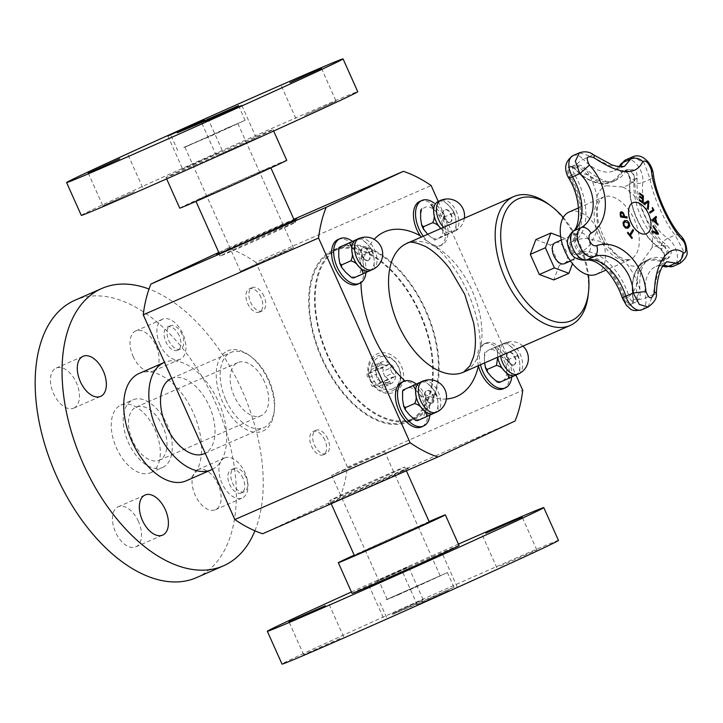 <?xml version="1.0" encoding="UTF-8"?>
<svg xmlns="http://www.w3.org/2000/svg" width="723" height="723" viewBox="0 0 723 723"><rect width="100%" height="100%" fill="white"/><g stroke="black" fill="none" stroke-linecap="round" stroke-linejoin="round"><path stroke-width="0.54" stroke-dasharray="3.62 2.71" d="M264.618 382.06A28.992 16.756 66.3 0 0 237.795 362.575A28.992 16.756 66.3 0 0 234.08 395.861A28.992 16.756 66.3 0 0 261.057 415.698A28.992 16.756 66.3 0 0 264.618 382.06M282.087 252.399L293.375 247.646L285.712 251.315L240.434 271.324L282.087 252.399M342.982 470.601L384.645 451.676L339.367 471.685L331.703 475.354L342.982 470.601M560.696 236.692L565.395 238.436L574.405 258.581L572.499 263.696M555.3 242.684A11.451 6.615 -113.7 0 1 565.955 250.519A11.451 6.615 -113.7 0 1 564.491 263.66M578.156 232.679A11.451 6.615 66.3 0 0 576.8 245.856A11.451 6.615 66.3 0 0 587.419 253.619A11.451 6.615 66.3 0 0 588.893 240.479A11.451 6.615 66.3 0 0 578.237 232.643A11.451 6.615 66.3 0 0 578.156 232.679M569.191 211.984A33.999 19.638 -113.7 0 1 600.732 235.038A33.999 19.638 -113.7 0 1 596.71 274.162M667.076 258.762A6.643 3.841 -113.7 0 1 665.142 258.753C668.052 254.397 667.465 249.968 663.371 245.459A60.669 35.047 -113.7 0 1 651.667 231.477L637.388 199.566A60.669 35.047 -113.7 0 1 634.667 179.882C634.442 174.207 631.577 171.089 626.091 170.538A6.643 3.841 -113.7 0 1 627.257 169.426A6.643 3.841 -113.7 0 1 632.2 171.803A6.643 3.841 -113.7 0 1 634.288 178.816L637.162 178.156L634.667 179.882A67.582 39.051 -113.7 0 1 622.946 187.049L605.883 185.694A67.582 39.051 -113.7 0 1 590.185 176.331C586.931 173.918 581.617 173.149 574.261 174.026A6.643 3.841 -113.7 0 1 574.433 165.242A6.643 3.841 -113.7 0 1 574.496 165.206A6.643 3.841 -113.7 0 1 578.725 166.751L585.793 169.182L590.185 176.331A60.669 35.047 -113.7 0 1 596.99 196.34C596.339 206.57 596.602 216.846 597.776 227.185A60.669 35.047 -113.7 0 1 592.462 239.801C591.405 243.895 587.691 247.98 581.319 252.065A6.643 3.841 -113.7 0 1 575.589 247.465A6.643 3.841 -113.7 0 1 575.942 240.036C583.244 238.03 588.748 237.957 592.462 239.801A60.669 35.047 -113.7 0 1 605.287 243.958C612.146 251.613 619.584 258.554 627.6 264.763A60.669 35.047 -113.7 0 1 637.261 281.563L639.891 289.363L637.306 297.243A6.643 3.841 -113.7 0 1 635.68 302.214C642.349 296.719 639.566 294.469 639.891 289.363C638.969 272.625 642.322 262.44 649.95 258.825A51.288 29.634 66.3 0 0 637.306 297.243L633.212 299.421A7.492 4.329 -113.7 0 1 630.058 305.242A7.492 4.329 -113.7 0 1 623.931 298.68A50.438 29.137 66.3 0 0 576.963 254.903A0.777 0.633 77.3 0 1 577.261 253.845A51.288 29.634 -113.7 0 1 625.015 298.364L623.931 298.68A9.381 1.338 -17.8 0 1 622.485 298.427M639.078 265.675L652.074 247.691A60.669 35.047 -113.7 0 1 663.371 245.459L666.696 245.106L664.844 247.13A6.643 3.841 -113.7 0 1 668.685 253.421A6.643 3.841 -113.7 0 1 667.112 258.744L663.045 260.524A6.643 3.841 66.3 0 0 664.627 255.201A6.643 3.841 66.3 0 0 660.786 248.911L664.844 247.13A51.288 29.634 66.3 0 1 634.288 178.816L630.23 180.596A6.643 3.841 66.3 0 0 628.133 173.583A6.643 3.841 66.3 0 0 623.208 171.197A6.643 3.841 66.3 0 0 622.024 172.318L626.091 170.538A58.202 33.629 66.3 0 1 615.761 180.307A58.202 33.629 66.3 0 1 578.725 166.751L574.658 168.531A6.643 3.841 66.3 0 0 570.438 166.986A6.643 3.841 66.3 0 0 570.194 175.806L574.261 174.026A51.288 29.634 66.3 0 1 575.942 240.036L571.875 241.807A6.643 3.841 66.3 0 0 571.522 249.245A6.643 3.841 66.3 0 0 577.261 253.845L581.319 252.065A51.288 29.634 66.3 0 1 629.082 296.584C634.161 291.315 636.891 286.308 637.261 281.563A60.669 35.047 -113.7 0 1 639.078 265.675A43.38 25.061 -113.7 0 1 627.6 264.763M657.912 225.034A311.396 166.516 129.7 0 1 657.903 225.106A312.399 188.893 -171.1 0 0 652.155 219.864A312.399 43.723 -29.4 0 0 655.987 216.385A311.396 249.408 47.6 0 1 655.996 216.403L656.041 216.358M655.933 222.359A311.486 240.416 -82.9 0 0 655.092 218.563M625.485 228.061L623.461 225.675L622.973 222.567L624.717 220.533M627.98 228.161L625.431 228.088M627.546 226.932L628.549 223.335L625.178 221.753M642.413 198.174A312.544 181.428 -54 0 0 642.467 196.15A311.27 178.599 -173.9 0 0 639.412 193.945A312.535 181.428 -54 0 0 639.43 193.077A311.17 178.545 6.1 0 1 639.494 193.113M642.268 201.798A312.544 181.428 -54 0 0 642.376 199.042A311.586 178.78 -173.9 0 0 639.539 196.981A312.535 181.428 -54 0 0 639.566 196.114A311.496 178.735 6.1 0 1 639.62 196.15M643.099 203.253L643.045 203.28A311.911 178.97 -173.9 0 0 639.177 200.47A312.535 181.428 -54 0 0 639.213 199.584A311.839 178.924 6.1 0 1 639.277 199.629M631.866 238.527L631.803 238.554A311.17 231.83 -151.4 0 0 627.419 232.96A312.526 104.193 -38.1 0 0 627.844 232.273A311.27 231.902 28.6 0 1 627.871 232.309M629.697 234.604A312.553 104.193 -38.1 0 0 632.815 229.553A311.911 232.381 28.6 0 1 632.842 229.58M648.052 200.804L647.998 200.822A311.17 231.984 28.7 0 1 647.998 200.831A312.381 21.563 -26.5 0 1 643.633 203.651A311.911 232.535 -151.3 0 1 644.383 204.591A312.426 23.642 153.3 0 0 644.437 204.555L644.383 204.591M648.242 209.435L648.188 209.462A311.911 232.535 -151.3 0 0 647.419 208.468A312.426 171.866 -51.4 0 0 647.971 202.187M627.212 218.021L627.148 218.048A311.911 235.463 101.8 0 1 627.148 218.048A312.544 96.999 169.7 0 0 620.569 217.036A311.17 234.903 -78.2 0 0 620.18 214.83L620.171 212.598L621.563 211.794M622.955 213.628L621.825 213.005L620.93 213.484M623.777 216.376A311.586 235.219 -78.2 0 0 623.633 215.581L622.892 213.647M649.95 213.14L650.013 213.113A312.544 26.326 152.9 0 1 649.95 213.14A311.911 253.222 -123.8 0 0 649.507 212.273A312.553 26.326 -27.1 0 0 653.032 209.797A311.27 252.707 -123.8 0 0 652.092 207.953A312.544 26.326 -27.1 0 0 652.498 207.664A311.179 252.634 56.2 0 1 652.508 207.682L652.562 207.646M652.996 226.633L652.941 226.661A311.911 170.646 -51.2 0 0 653.086 225.666L653.14 225.639M658.102 234.388A311.17 170.239 128.8 0 1 658.093 234.442A312.39 123.57 174.1 0 0 652.119 231.812A311.911 170.646 -51.2 0 0 652.291 230.764L652.354 230.736M657.252 233.005A312.426 234.053 -150.5 0 0 652.941 226.661M680.009 263.335L683.316 250.61L675.101 235.074C665.033 223.226 652.399 194.912 650.131 179.259L644.121 162.865L632.616 156.837M624.663 166.173L609.977 165.865L590.492 156.159L579.43 152.815M656.376 293.339A9.381 1.789 1.9 0 1 653.077 294.568L657.623 273.122L666.723 261.717M667.058 258.717L667.058 258.717C670.926 257.912 672.001 250.637 670.727 249.86L666.696 245.106C649.326 232.219 635.011 199.819 637.162 178.156C636.032 174.876 639.882 169.028 627.266 169.426L623.208 171.197C626.85 171.143 629.109 174.37 629.968 180.886A0.777 0.461 -172.7 0 0 630.203 181.283A50.438 29.137 66.3 0 0 660.253 248.45A7.492 4.329 -113.7 0 1 664.771 257.234A7.492 4.329 -113.7 0 1 660.587 261.572A0.777 0.56 -70.9 0 1 661.075 260.533L665.142 258.753A51.288 29.634 66.3 0 0 649.95 258.825L645.883 260.605C634.667 266.588 630.366 279.476 632.977 299.277C632.996 302.693 632.535 304.275 631.613 304.003L635.671 302.223A6.643 3.841 -113.7 0 1 629.082 296.584L625.015 298.364A6.643 3.841 66.3 0 0 631.613 304.003A6.643 3.841 66.3 0 0 633.249 299.024A51.288 29.634 -113.7 0 1 645.883 260.605A51.288 29.634 -113.7 0 1 661.075 260.533A6.643 3.841 66.3 0 0 663.045 260.524C665.576 257.795 664.699 253.918 660.397 248.902C641.437 236.801 626.516 203.434 629.968 180.886A0.777 0.461 -172.7 0 1 630.23 180.596A51.288 29.634 -113.7 0 0 660.786 248.911A0.777 0.47 124 0 1 660.253 248.45A9.381 5.657 124 0 1 667.754 238.292L675.101 235.074A9.381 6.769 137.6 0 1 681.418 236.511M648.007 307.058L653.077 294.568L645.72 297.786A16.023 9.254 -113.7 0 1 641.771 309.787M625.847 159.801A16.023 9.254 -113.7 0 1 637.731 165.549A16.023 9.254 -113.7 0 1 642.783 182.476L650.131 179.259A9.381 6.634 173.8 0 0 653.312 173.628M573.077 155.59A16.023 9.254 -113.7 0 1 583.271 159.322L590.492 156.159A9.381 2.702 125.7 0 1 593.746 154.939L593.791 154.975M431.929 204.121C431.559 206.561 432.914 209.019 435.987 211.514C437.948 214.487 440.605 216.376 443.958 217.18C442.313 220.208 441.961 223.47 442.901 226.959A16.918 9.779 66.3 0 0 435.987 211.514A16.918 9.779 66.3 0 0 424.862 207.365A16.918 9.779 66.3 0 0 420.641 218.662A16.918 9.779 66.3 0 0 427.546 234.107A16.918 9.779 66.3 0 0 438.68 238.256A16.918 9.779 66.3 0 0 442.901 226.959C442.711 230.935 443.66 233.619 445.748 235.011L435.517 239.783L433.664 239.566L427.7 234.279M433.664 239.566L434.912 240.036L444.69 235.77L454.921 230.999L456.023 229.39L455.987 221.22L454.957 214.695L453.131 213.168L453.231 210.845L449.073 205.775L442.955 200.325L441.102 200.108M445.748 235.011L455.526 230.745L456.023 229.39M440.632 228.378C443.714 230.872 445.061 233.33 444.69 235.77M440.786 228.54A16.918 9.779 66.3 0 0 451.64 232.58A16.918 9.779 66.3 0 0 451.767 232.526A16.918 9.779 66.3 0 0 455.987 221.22A16.918 9.779 66.3 0 0 449.073 205.775A16.918 9.779 66.3 0 0 438.066 201.581M443.958 217.18L453.131 213.168M423.28 236.213A24.428 14.108 66.3 0 0 441.563 245.187A24.428 14.108 66.3 0 0 441.744 245.106A24.428 14.108 66.3 0 0 447.456 226.127A24.428 14.108 66.3 0 0 434.18 203.136M419.864 201.356A24.428 14.108 -113.7 0 1 442.521 217.921A24.428 14.108 -113.7 0 1 439.638 246.028A24.428 14.108 -113.7 0 1 439.467 246.1A24.428 14.108 -113.7 0 1 435.653 246.805L421.202 237.126M401.825 382.214A24.428 14.108 -113.7 0 1 405.639 381.509C411.432 381.807 416.584 385.513 421.102 392.607A24.428 14.108 -113.7 0 1 421.599 426.877M478.418 365.883C476.737 357.46 477.37 351.062 480.334 346.688A24.428 14.108 -113.7 0 1 483.687 344.04A24.428 14.108 -113.7 0 1 506.344 360.596A24.428 14.108 -113.7 0 1 503.461 388.703M338.002 239.53A24.428 14.108 -113.7 0 1 362.874 262.431C365.178 270.583 364.537 276.981 360.958 281.627A24.428 14.108 -113.7 0 1 357.768 284.193M263.931 296.123A12.698 7.338 66.3 0 0 252.191 287.591A12.698 7.338 66.3 0 0 250.556 302.169A12.698 7.338 66.3 0 0 262.377 310.854A12.698 7.338 66.3 0 0 263.931 296.123M484.618 362.928L484.464 361.346A16.918 9.779 66.3 0 0 491.369 376.791A16.918 9.779 66.3 0 0 502.503 380.94A16.918 9.779 66.3 0 0 506.724 369.634C506.534 373.61 507.492 376.294 509.579 377.695L499.34 382.467M506.724 369.634A16.918 9.779 66.3 0 0 499.81 354.189C501.771 357.171 504.428 359.06 507.781 359.864C506.136 362.892 505.784 366.145 506.724 369.634M499.81 354.189A16.918 9.779 66.3 0 0 488.685 350.049L495.761 346.805C495.382 349.236 496.737 351.703 499.81 354.189M515.526 375.237L515.589 375.201A16.918 9.779 66.3 0 0 519.81 363.904A16.918 9.779 66.3 0 0 512.896 348.459A16.918 9.779 66.3 0 0 501.889 344.256A16.918 9.779 66.3 0 0 501.771 344.311L488.685 350.049A16.918 9.779 66.3 0 0 484.464 361.346L484.419 353.176L485.522 351.577L484.419 353.176M509.579 377.695L518.753 373.674L519.846 372.074L519.81 363.904L518.78 357.37L516.954 355.843L517.053 353.52L512.896 348.459L506.778 343.009L504.934 342.783L505.531 342.53M515.589 375.201L519.349 373.43L519.855 372.074M494.695 347.555C496.782 348.956 497.74 351.64 497.551 355.617L497.713 357.198M495.761 346.805L501.771 344.311A16.918 9.779 66.3 0 0 497.551 355.617A16.918 9.779 66.3 0 0 497.758 357.18M507.781 359.864L516.954 355.843M511.694 377.017A24.428 14.108 66.3 0 0 503.678 351.559A24.428 14.108 66.3 0 0 485.793 343.118A24.428 14.108 66.3 0 0 480.461 364.754M327.754 438.807A12.698 7.338 66.3 0 0 316.014 430.266A12.698 7.338 66.3 0 0 314.378 444.844A12.698 7.338 66.3 0 0 326.2 453.538A12.698 7.338 66.3 0 0 327.754 438.807M212.381 469.317A58.617 33.864 66.3 0 0 218.482 401.825A58.617 33.864 66.3 0 0 164.528 362.331M171.315 378.554A41.03 23.705 -113.7 0 1 209.498 406.624A41.03 23.705 -113.7 0 1 204.238 453.719M186.163 480.831A58.617 33.864 66.3 0 0 186.588 480.641A58.617 33.864 66.3 0 0 193.511 413.185A58.617 33.864 66.3 0 0 139.141 373.448M254.903 530.799A151.432 87.492 66.3 0 0 242.792 392.047A151.432 87.492 66.3 0 0 149.028 289.046M159.964 344.564A21.88 12.643 -113.7 0 1 162.648 319.177A21.88 12.643 -113.7 0 1 183 334.153A21.88 12.643 -113.7 0 1 180.199 359.268A21.88 12.643 -113.7 0 1 159.964 344.564M224.546 457.966A21.88 12.643 -113.7 0 1 224.699 457.903A21.88 12.643 -113.7 0 1 245.061 472.878A21.88 12.643 -113.7 0 1 242.259 497.993A21.88 12.643 -113.7 0 1 221.952 483.154A21.88 12.643 -113.7 0 1 224.546 457.966M196.52 577.623A151.432 87.492 66.3 0 0 197.605 577.135A151.432 87.492 66.3 0 0 215.499 402.874A151.432 87.492 66.3 0 0 75.029 300.199M138.464 521.482A21.88 12.643 66.3 0 0 118.22 506.787A21.88 12.643 66.3 0 0 115.418 531.902A21.88 12.643 66.3 0 0 135.779 546.877A21.88 12.643 66.3 0 0 138.464 521.482M73.882 408.079A21.88 12.643 66.3 0 0 76.466 382.901A21.88 12.643 66.3 0 0 56.168 368.061A21.88 12.643 66.3 0 0 53.366 393.176A21.88 12.643 66.3 0 0 73.728 408.152A21.88 12.643 66.3 0 0 73.882 408.079M133.077 356.34A21.88 12.643 66.3 0 0 153.321 371.035A21.88 12.643 66.3 0 0 156.123 345.919A21.88 12.643 66.3 0 0 135.761 330.944A21.88 12.643 66.3 0 0 133.077 356.34M197.659 469.742A21.88 12.643 66.3 0 0 195.074 494.93A21.88 12.643 66.3 0 0 215.373 509.76A21.88 12.643 66.3 0 0 218.183 484.645A21.88 12.643 66.3 0 0 197.822 469.67A21.88 12.643 66.3 0 0 197.659 469.742M150.854 472.616A36.927 21.338 66.3 0 0 155.219 430.122A36.927 21.338 66.3 0 0 120.958 405.088A36.927 21.338 66.3 0 0 116.231 447.474A36.927 21.338 66.3 0 0 150.583 472.743A36.927 21.338 66.3 0 0 150.854 472.616M162.829 467.374A36.927 21.338 66.3 0 0 167.194 424.88A36.927 21.338 66.3 0 0 132.933 399.837A36.927 21.338 66.3 0 0 128.206 442.223A36.927 21.338 66.3 0 0 162.567 467.492A36.927 21.338 66.3 0 0 162.829 467.374M429.11 521.599A58.617 0.651 -24.1 0 0 354.198 555.11M354.387 555.535A41.03 0.452 155.9 0 1 374.469 546.109A41.03 0.452 155.9 0 1 413.33 528.757A41.03 0.452 155.9 0 1 429.299 522.024M459.069 545.522A58.617 0.651 -24.1 0 0 421.527 561.635A58.617 0.651 -24.1 0 0 361.735 588.649A58.617 0.651 -24.1 0 0 352.056 593.393M458.436 544.112A151.432 1.681 -24.1 0 0 351.423 591.974M377.081 581.129L408.522 566.85L377.081 581.129M558.472 540.442A151.432 1.681 -24.1 0 0 461.491 582.069A151.432 1.681 -24.1 0 0 307.022 651.857A151.432 1.681 -24.1 0 0 282.015 664.103M391.767 613.944L423.199 599.665L391.767 613.944M500.497 566.001L536.827 549.905L500.497 566.001M448.721 590.601L417.279 604.889L448.721 590.601M339.991 638.545L303.651 654.649L339.991 638.545M392.634 614.369L420.406 602.648L453.954 587.193L392.634 614.369M386.091 599.738L413.863 588.025L447.41 572.571L386.091 599.738M179.729 208.152A58.617 0.651 155.9 0 1 189.408 203.416A58.617 0.651 155.9 0 1 249.209 176.394A58.617 0.651 155.9 0 1 286.742 160.28M211.749 194.243A41.03 0.452 -24.1 0 0 250.61 176.891A41.03 0.452 -24.1 0 0 270.691 167.465A41.03 0.452 -24.1 0 0 233.05 183.805A41.03 0.452 -24.1 0 0 195.779 200.976A41.03 0.452 -24.1 0 0 211.749 194.243M175.689 172.734A58.617 0.651 155.9 0 1 235.481 145.721A58.617 0.651 155.9 0 1 273.023 129.607A58.617 0.651 155.9 0 1 219.783 154.135A58.617 0.651 155.9 0 1 166.01 177.478A58.617 0.651 155.9 0 1 175.689 172.734M81.283 215.373A151.432 1.681 155.9 0 1 106.299 203.127A151.432 1.681 155.9 0 1 260.768 133.339A151.432 1.681 155.9 0 1 357.749 91.713M134.361 191.64L102.928 205.919L134.361 191.64M220.172 154.388L256.511 138.283L220.172 154.388M304.663 115.454L336.105 101.166L304.663 115.454M218.861 152.707L182.521 168.802L218.861 152.707M183.769 147.447L245.088 120.271L211.541 135.725L183.769 147.447M262.621 533.755L339.747 497.795L515.056 421.021M339.747 497.795A155.337 89.742 66.3 0 0 347.42 467.067L522.72 390.293M347.42 467.067L255.825 262.304L431.134 185.531M255.825 262.304A155.337 89.742 66.3 0 0 228.061 248.106L293.872 219.277M182.069 334.297A12.698 7.338 66.3 0 0 170.321 325.757A12.698 7.338 66.3 0 0 168.694 340.334A12.698 7.338 66.3 0 0 180.506 349.028A12.698 7.338 66.3 0 0 182.069 334.297M179.141 335.571A12.698 7.338 66.3 0 0 167.402 327.04A12.698 7.338 66.3 0 0 167.311 327.085A12.698 7.338 66.3 0 0 165.802 341.69A12.698 7.338 66.3 0 0 177.587 350.312A12.698 7.338 66.3 0 0 179.141 335.571M245.892 476.972A12.698 7.338 66.3 0 0 234.144 468.441A12.698 7.338 66.3 0 0 232.517 483.018A12.698 7.338 66.3 0 0 244.329 491.712A12.698 7.338 66.3 0 0 245.892 476.972M242.973 478.255A12.698 7.338 66.3 0 0 231.224 469.724A12.698 7.338 66.3 0 0 231.134 469.76A12.698 7.338 66.3 0 0 229.625 484.374A12.698 7.338 66.3 0 0 241.41 492.987A12.698 7.338 66.3 0 0 242.973 478.255M261.012 297.406A12.698 7.338 66.3 0 0 249.263 288.866A12.698 7.338 66.3 0 0 249.173 288.911A12.698 7.338 66.3 0 0 247.673 303.524A12.698 7.338 66.3 0 0 259.449 312.137A12.698 7.338 66.3 0 0 261.012 297.406M324.835 440.081A12.698 7.338 66.3 0 0 313.086 431.55A12.698 7.338 66.3 0 0 312.996 431.595A12.698 7.338 66.3 0 0 311.496 446.199A12.698 7.338 66.3 0 0 323.271 454.821A12.698 7.338 66.3 0 0 324.835 440.081M228.061 248.106L218.798 252.417M227.456 350.944A43.805 25.314 -113.7 0 1 249.525 355.544A43.805 25.314 -113.7 0 1 274.189 411.848A43.805 25.314 -113.7 0 1 253.005 431.947A43.805 25.314 -113.7 0 1 222.395 401.627A43.805 25.314 -113.7 0 1 227.456 350.944M225.91 400.045A41.03 23.705 66.3 0 0 263.859 427.609A41.03 23.705 66.3 0 0 274.424 409.625A41.03 23.705 66.3 0 0 251.324 356.882A41.03 23.705 66.3 0 0 230.935 352.444A41.03 23.705 66.3 0 0 225.91 400.045M294.08 219.747A43.805 0.488 -24.1 0 0 256.493 236.213A43.805 0.488 -24.1 0 0 219.168 253.258M236.331 249.191A41.03 0.452 155.9 0 1 220.37 255.933A41.03 0.452 155.9 0 1 220.361 255.924A41.03 0.452 155.9 0 1 257.632 238.753A41.03 0.452 155.9 0 1 295.273 222.413A41.03 0.452 155.9 0 1 295.273 222.422A41.03 0.452 155.9 0 1 275.011 231.929A41.03 0.452 155.9 0 1 236.331 249.191M438.21 201.374L515.915 375.065M401.437 366.19A21.003 17.144 65 0 1 394.315 392.237A21.003 17.144 65 0 1 370.031 379.946A21.003 17.144 65 0 1 377.162 353.899A21.003 17.144 65 0 1 401.437 366.19M392.399 390.872A18.952 15.472 -115 0 0 393.059 359.548A18.952 15.472 -115 0 0 368.522 370.293A18.952 15.472 -115 0 0 392.399 390.872M401.138 472.002A43.805 0.488 155.9 0 1 356.24 492.282A43.805 0.488 155.9 0 1 328.396 504.229A43.805 0.488 155.9 0 1 350.031 494.08A43.805 0.488 155.9 0 1 391.324 475.644A43.805 0.488 155.9 0 1 408.368 468.45A43.805 0.488 155.9 0 1 401.138 472.002M388.748 473.809A41.03 0.452 -24.1 0 0 350.068 491.071A41.03 0.452 -24.1 0 0 329.805 500.578A41.03 0.452 -24.1 0 0 329.805 500.587A41.03 0.452 -24.1 0 0 367.447 484.247A41.03 0.452 -24.1 0 0 404.717 467.076A41.03 0.452 -24.1 0 0 404.708 467.067A41.03 0.452 -24.1 0 0 388.748 473.809M226.561 128.269L237.849 123.516L230.185 127.185L184.907 147.194L226.561 128.269M398.518 594.731L440.171 575.806L394.894 595.815L387.23 599.484L398.518 594.731M162.937 426.588A28.992 16.756 66.3 0 0 136.123 407.103A28.992 16.756 66.3 0 0 132.408 440.388A28.992 16.756 66.3 0 0 159.385 460.226A28.992 16.756 66.3 0 0 162.937 426.588M548.314 204.003A70.339 40.642 -113.7 0 1 588.179 295.029M563.262 217.515A66.435 38.382 -113.7 0 1 588.386 274.885M535.806 239.638L550.32 245.043L559.331 265.178L553.827 279.918M429.824 415.183A24.428 14.108 66.3 0 0 416.141 383.985M413.89 384.97C413.52 387.411 414.866 389.869 417.948 392.363C419.9 395.336 422.557 397.234 425.919 398.03C424.274 401.066 423.922 404.32 424.853 407.808C424.672 411.785 425.621 414.469 427.709 415.861L420.632 419.105A16.918 9.779 66.3 0 0 424.853 407.808A16.918 9.779 66.3 0 0 417.948 392.363A16.918 9.779 66.3 0 0 406.814 388.215A16.918 9.779 66.3 0 0 402.594 399.521A16.918 9.779 66.3 0 0 409.507 414.966A16.918 9.779 66.3 0 0 420.632 419.105L417.478 420.632M433.664 413.402L433.719 413.375A16.918 9.779 66.3 0 0 437.939 402.078A16.918 9.779 66.3 0 0 431.035 386.633A16.918 9.779 66.3 0 0 420.027 382.431M425.919 398.03L435.092 394.017L435.192 391.694L431.035 386.633L424.916 381.175L423.063 380.958M427.709 415.861L436.882 411.848L437.984 410.239L437.939 402.078L436.909 395.544L435.092 394.017M433.719 413.375L437.487 411.595L437.984 410.239M366.001 272.508A24.428 14.108 66.3 0 0 352.318 241.31M350.068 242.295C349.697 244.726 351.044 247.194 354.125 249.679C356.078 252.661 358.735 254.55 362.096 255.355C360.452 258.382 360.099 261.636 361.03 265.124C360.849 269.101 361.798 271.785 363.886 273.186L356.81 276.43A16.918 9.779 66.3 0 0 361.03 265.124A16.918 9.779 66.3 0 0 354.125 249.679A16.918 9.779 66.3 0 0 342.991 245.54A16.918 9.779 66.3 0 0 338.771 256.837A16.918 9.779 66.3 0 0 345.684 272.282A16.918 9.779 66.3 0 0 356.81 276.43L353.655 277.957M369.842 270.727L369.896 270.691A16.918 9.779 66.3 0 0 374.116 259.394A16.918 9.779 66.3 0 0 367.212 243.949A16.918 9.779 66.3 0 0 356.204 239.747M362.096 255.355L371.27 251.333L371.369 249.01L367.212 243.949L361.093 238.5L359.241 238.274M363.886 273.186L373.059 269.164L374.162 267.564L374.116 259.394L373.086 252.86L371.27 251.333M369.896 270.691L373.664 268.92L374.162 267.564M559.331 265.178L574.405 258.581M550.32 245.043L565.395 238.436M384.998 376.737A2.106 1.726 65 0 1 386.335 380.687A2.106 1.726 65 0 1 384.916 380.614L382.395 384.817A2.106 1.726 65 0 1 381.997 387.917A2.106 1.726 65 0 1 379.358 386.154L374.514 385.169A2.106 1.726 65 0 1 371.342 385.26A2.106 1.726 65 0 1 371.559 382.621L369.236 377.433A2.106 1.726 65 0 1 367.908 373.484A2.106 1.726 65 0 1 369.326 373.556L371.839 369.345A2.106 1.726 65 0 1 372.237 366.254A2.106 1.726 65 0 1 374.885 368.016L379.72 369.001A2.106 1.726 65 0 1 382.901 368.911A2.106 1.726 65 0 1 382.684 371.55L384.998 376.737L392.309 373.33L389.995 368.143L382.684 371.55M369.326 373.556L376.629 370.149L379.15 365.937L371.839 369.345M379.358 386.154L386.669 382.747L381.825 381.762L374.514 385.169M384.916 380.614L392.228 377.207L389.706 381.41L382.395 384.817M392.734 388.775A17.198 14.035 -115 0 0 393.339 360.352A17.198 14.035 -115 0 0 371.071 370.104A17.198 14.035 -115 0 0 392.734 388.775M374.885 368.016L382.196 364.609L380.867 362.232A11.884 9.697 -115 0 0 375.599 371.026A11.884 9.697 -115 0 0 380.452 381.871A11.884 9.697 -115 0 0 390.565 383.922A11.884 9.697 -115 0 0 395.833 375.129A11.884 9.697 -115 0 0 390.98 364.284A11.884 9.697 -115 0 0 380.867 362.232L372.237 366.254M389.995 368.143L390.98 367.167L391.477 365.097L390.98 364.284L388.667 364.166L387.031 365.594L379.72 369.001M380.867 362.232L379.15 365.937M367.908 373.484L376.05 369.688L376.629 370.149L375.599 371.026L376.547 374.026L369.236 377.433M382.196 364.609L387.031 365.594M392.228 377.207L394.469 376.891L395.833 375.129L392.309 373.33M371.559 382.621L378.87 379.214L376.547 374.026M378.87 379.214L380.452 381.871L381.825 381.762L381.789 382.449L373.683 386.227M386.669 382.747L390.601 383.904L381.997 387.917M390.565 383.922L389.706 381.41M432.381 402.955A6.841 3.949 -113.7 0 1 432.327 402.982A6.841 3.949 -113.7 0 1 425.964 398.301A6.841 3.949 -113.7 0 1 426.841 390.456A6.841 3.949 -113.7 0 1 433.185 395.092A6.841 3.949 -113.7 0 1 432.381 402.955M431.947 403.145A6.841 3.949 66.3 0 0 432.752 395.282A6.841 3.949 66.3 0 0 426.407 390.646A6.841 3.949 66.3 0 0 425.531 398.49A6.841 3.949 66.3 0 0 431.893 403.172A6.841 3.949 66.3 0 0 431.947 403.145M514.243 364.79A6.841 3.949 -113.7 0 1 514.198 364.808A6.841 3.949 -113.7 0 1 507.835 360.126A6.841 3.949 -113.7 0 1 508.712 352.282A6.841 3.949 -113.7 0 1 515.056 356.918A6.841 3.949 -113.7 0 1 514.243 364.79M513.809 364.979A6.841 3.949 66.3 0 0 514.622 357.108A6.841 3.949 66.3 0 0 508.278 352.472A6.841 3.949 66.3 0 0 507.401 360.316A6.841 3.949 66.3 0 0 513.764 364.998A6.841 3.949 66.3 0 0 513.809 364.979M368.558 260.28A6.841 3.949 -113.7 0 1 368.504 260.298A6.841 3.949 -113.7 0 1 362.142 255.617A6.841 3.949 -113.7 0 1 363.018 247.772A6.841 3.949 -113.7 0 1 369.363 252.408A6.841 3.949 -113.7 0 1 368.558 260.28M368.124 260.47A6.841 3.949 66.3 0 0 368.929 252.598A6.841 3.949 66.3 0 0 362.584 247.962A6.841 3.949 66.3 0 0 361.708 255.806A6.841 3.949 66.3 0 0 368.07 260.488A6.841 3.949 66.3 0 0 368.124 260.47M450.42 222.106A6.841 3.949 -113.7 0 1 450.375 222.133A6.841 3.949 -113.7 0 1 444.012 217.451A6.841 3.949 -113.7 0 1 444.889 209.598A6.841 3.949 -113.7 0 1 451.233 214.234A6.841 3.949 -113.7 0 1 450.42 222.106M449.986 222.295A6.841 3.949 66.3 0 0 450.8 214.424A6.841 3.949 66.3 0 0 444.455 209.787A6.841 3.949 66.3 0 0 443.579 217.641A6.841 3.949 66.3 0 0 449.941 222.323A6.841 3.949 66.3 0 0 449.986 222.295M338.924 248.631A92.815 53.619 66.3 0 0 327.953 355.436A92.815 53.619 66.3 0 0 414.053 418.364A92.815 53.619 66.3 0 0 425.937 311.839A92.815 53.619 66.3 0 0 339.584 248.332A92.815 53.619 66.3 0 0 338.924 248.631M333.077 251.197A92.815 53.619 -113.7 0 1 333.746 250.89A92.815 53.619 -113.7 0 1 420.09 314.397A92.815 53.619 -113.7 0 1 408.206 420.931A92.815 53.619 -113.7 0 1 322.106 357.993A92.815 53.619 -113.7 0 1 333.077 251.197M338.527 247.745A93.791 54.189 -113.7 0 1 339.195 247.438A93.791 54.189 -113.7 0 1 426.453 311.613A93.791 54.189 -113.7 0 1 414.442 419.259A93.791 54.189 -113.7 0 1 327.438 355.671A93.791 54.189 -113.7 0 1 338.527 247.745M332.679 250.303A93.791 54.189 66.3 0 0 321.599 358.228A93.791 54.189 66.3 0 0 408.594 421.825A93.791 54.189 66.3 0 0 420.605 314.171A93.791 54.189 66.3 0 0 333.348 249.995A93.791 54.189 66.3 0 0 332.679 250.303M651.667 231.477A43.38 25.061 -113.7 0 1 652.074 247.691M602.259 242.964A33.999 19.638 66.3 0 0 630.366 259.43A33.999 19.638 66.3 0 0 630.601 259.322A33.999 19.638 66.3 0 0 634.622 220.208A33.999 19.638 66.3 0 0 603.09 197.144A33.999 19.638 66.3 0 0 602.259 242.964M605.287 243.958A43.38 25.061 -113.7 0 1 597.776 227.185M596.99 196.34A43.38 25.061 -113.7 0 1 605.883 185.694M622.946 187.049A43.38 25.061 -113.7 0 1 637.388 199.566M585.72 260.19A9.381 7.61 -102.7 0 1 576.963 254.903A7.492 4.329 -113.7 0 1 570.492 249.715A7.492 4.329 -113.7 0 1 570.89 241.319A50.438 29.137 66.3 0 0 569.236 176.412A7.492 4.329 -113.7 0 1 568.251 167.6A7.492 4.329 -113.7 0 1 574.279 168.206A57.352 33.131 66.3 0 0 620.949 171.929A0.777 0.587 -150.6 0 0 622.024 172.318A58.202 33.629 -113.7 0 1 611.694 182.088A58.202 33.629 -113.7 0 1 574.658 168.531L570.438 166.986L574.496 165.206M572.607 231.541A9.381 7.582 -127.2 0 0 570.89 241.319A0.777 0.633 -127.2 0 0 571.875 241.807A51.288 29.634 -113.7 0 0 570.194 175.806L569.236 176.412A9.381 1.545 149.6 0 0 568.504 177.759M664.419 266.597A9.381 6.751 -70.9 0 1 660.587 261.572A50.438 29.137 66.3 0 0 633.212 299.421A9.381 3.163 171 0 0 645.72 297.786A41.907 24.211 66.3 0 1 656.05 266.389A41.907 24.211 66.3 0 1 663.19 265.224M624.591 166.2L614.333 170.691A48.83 28.206 66.3 0 1 583.271 159.322A9.381 4.067 -43.6 0 0 574.279 168.206L574.279 168.54C587.528 181.934 600 186.453 611.694 182.088L615.761 180.307C610.013 184.248 600.027 180.542 585.802 169.191C584.039 165.992 580.262 164.681 574.442 165.26M620.262 164.898A9.381 7.022 -150.6 0 0 620.949 171.929A7.492 4.329 -113.7 0 1 626.922 172.282A7.492 4.329 -113.7 0 1 630.203 181.283A9.381 5.513 7.3 0 0 642.783 182.476A41.907 24.211 66.3 0 0 667.754 238.292A16.023 9.254 -113.7 0 1 677.017 253.484A16.023 9.254 -113.7 0 1 673.203 266.317M619.132 166.661L614.333 170.691A48.83 28.206 66.3 0 0 619.909 166.724M443.561 227.329A16.918 9.779 66.3 0 0 454.415 231.369A16.918 9.779 66.3 0 0 456.493 211.731A16.918 9.779 66.3 0 0 451.848 204.564A16.918 9.779 66.3 0 0 440.84 200.361M407.049 243.317A70.339 40.642 -113.7 0 1 472.291 291.035A70.339 40.642 -113.7 0 1 463.976 371.965A70.339 40.642 -113.7 0 1 463.47 372.191M405.639 381.509A89.878 51.929 -113.7 0 1 404.97 380.913M360.967 282.657A89.878 51.929 -113.7 0 1 360.958 281.627M446.353 398.997A89.878 51.929 -113.7 0 1 421.102 392.607M435.653 246.805A89.878 51.929 -113.7 0 1 480.334 346.688M362.874 262.431A89.878 51.929 -113.7 0 1 374.134 239.331M518.237 374.044A16.918 9.779 66.3 0 0 520.316 354.415A16.918 9.779 66.3 0 0 515.671 347.248A16.918 9.779 66.3 0 0 504.663 343.045A16.918 9.779 66.3 0 0 500.533 355.96M436.376 412.218A16.918 9.779 66.3 0 0 438.445 392.58A16.918 9.779 66.3 0 0 433.809 385.413A16.918 9.779 66.3 0 0 422.801 381.22M372.553 269.534A16.918 9.779 66.3 0 0 374.622 249.905A16.918 9.779 66.3 0 0 369.986 242.738A16.918 9.779 66.3 0 0 358.979 238.536M570.483 261.039L587.419 253.619M561.292 240.063L578.237 232.643M578.581 207.872L603.081 197.144L599.918 200.235L598.147 204.717C595.517 214.252 598.228 226.733 606.29 242.16C611.152 249.878 616.258 255.156 621.608 258.012L625.928 259.665L630.366 259.43L606.001 270.104M662.648 266.082L659.105 265.712L656.05 266.389L666.705 261.726M454.948 214.695L453.231 210.845M442.955 200.325L441.708 199.855M464.383 218.21A16.918 16.918 0 0 1 454.415 231.369L451.64 232.58M439.467 246.1L441.563 245.187M518.771 357.37L517.053 353.52M506.778 343L505.54 342.53M522.964 346.136A16.918 16.918 0 0 0 504.663 343.045L501.889 344.256M483.687 344.04L485.793 343.118M150.583 472.743L162.567 467.492M120.958 405.088L132.933 399.837M215.373 509.76L242.259 497.993M197.822 469.67L224.699 457.903M153.321 371.035L180.199 359.268M135.761 330.944L162.648 319.177M73.728 408.152L100.605 396.376M56.168 368.061L83.046 356.285M135.779 546.877L162.657 535.101M118.22 506.787L145.106 495.011M453.954 587.193L447.41 572.571M386.534 617.352L379.991 602.729M343.606 636.773L328.929 603.958M303.651 654.649L288.974 621.834M457.234 587.013L442.557 554.198M417.279 604.889L402.603 572.065M536.827 549.905L522.151 517.081M496.882 567.772L482.196 534.957M423.199 599.665L408.522 566.85M383.244 617.532L368.567 584.717M166.01 177.478L166.642 178.888M273.023 129.607L273.656 131.026M171.125 135.807L177.668 150.429M238.545 105.648L245.088 120.271M167.844 135.987L182.521 168.802M207.799 118.111L222.476 150.935M281.473 86.227L296.15 119.042M321.428 68.351L336.105 101.166M201.88 123.335L216.557 156.15M241.825 105.468L256.511 138.283M88.242 173.095L102.928 205.919M128.197 155.228L142.883 188.043M170.321 325.757L167.402 327.04M180.506 349.028L177.587 350.312M234.144 468.441L231.224 469.724M244.338 491.712L241.41 492.987M252.182 287.591L249.263 288.866M262.377 310.854L259.458 312.137M316.014 430.266L313.086 431.55M326.2 453.538L323.28 454.821M251.324 356.882L249.525 355.544M274.424 409.625L274.189 411.848M294.216 220.054L295.273 222.413L296.683 218.771M219.304 253.565L220.361 255.924L216.71 254.55M331.206 503.723L329.805 500.587L328.396 504.229M406.38 470.8L404.717 467.076L408.368 468.45M184.907 147.194L240.434 271.324M237.849 123.516L293.375 247.646M440.171 575.806L384.645 451.676M387.23 599.484L331.703 475.354M159.385 460.226L261.057 415.698M136.123 407.103L237.795 362.575M205.215 453.294L263.859 427.609M171.703 378.382L230.935 352.444M424.916 381.175L423.669 380.705M436.909 395.544L435.183 391.694M361.093 238.491L359.846 238.021M373.086 252.86L371.36 249.01M388.667 364.166L380.56 367.944M394.469 376.891L386.335 380.687M408.206 420.931L414.053 418.364M333.746 250.89L339.584 248.332M408.594 421.825L414.442 419.259M333.348 249.995L339.195 247.438"/><path stroke-width="1.08" d="M572.499 263.696L568.902 273.312L554.387 267.917L545.386 247.772L550.89 233.032L560.696 236.692M570.483 261.039L564.491 263.66A11.451 6.615 -113.7 0 1 553.863 255.897A11.451 6.615 -113.7 0 1 555.219 242.72A11.451 6.615 -113.7 0 1 555.3 242.684L561.292 240.063M596.71 274.162A33.999 19.638 -113.7 0 1 596.466 274.27A33.999 19.638 -113.7 0 1 564.835 251.008A33.999 19.638 -113.7 0 1 569.191 211.984L578.581 207.872M655.996 216.403A311.396 249.408 47.6 0 1 656.502 217.343A312.363 45.603 150.4 0 1 655.589 218.201A311.396 240.343 97.1 0 1 656.638 222.946A312.363 190.266 9.3 0 1 658.029 224.266A311.396 166.516 129.7 0 1 657.912 225.034M653.475 220.09A312.363 190.646 9.4 0 1 655.933 222.359L655.987 222.341A311.559 240.47 -82.9 0 0 655.155 218.536L655.092 218.563A312.363 46.57 150.2 0 1 653.475 220.09L653.529 220.063A312.435 190.7 9.4 0 1 655.987 222.341M655.653 218.174A311.477 240.407 97.1 0 1 656.692 222.919A312.435 190.321 9.3 0 1 658.084 224.238A311.468 166.552 129.7 0 1 657.966 225.079A312.481 188.947 -171.1 0 0 652.209 219.837A312.481 43.732 -29.4 0 0 656.041 216.358A311.468 249.471 47.6 0 1 656.565 217.316A312.435 45.612 150.4 0 1 655.653 218.174L655.589 218.201M655.155 218.536A312.435 46.579 150.2 0 1 653.529 220.063M624.636 220.569L627.193 220.642L629.173 223.064L629.652 226.163L628.007 228.152L625.485 228.061L623.515 225.648L623.027 222.539L624.69 220.551L627.257 220.614L629.227 223.036L629.715 226.136L627.98 228.161M625.259 221.717L623.822 223.217L624.094 225.368L625.512 227.013L627.546 226.932C628.748 226.85 629.1 225.639 628.603 223.317L625.232 221.726L623.886 223.19L624.157 225.35L625.576 226.986L627.546 226.932M639.494 193.113A311.17 178.545 6.1 0 1 643.298 195.879A312.544 181.428 126 0 1 643.045 203.154M639.62 196.15A311.496 178.735 6.1 0 1 642.413 198.174L642.467 198.147A312.625 181.473 -54 0 0 642.521 196.123A311.351 178.644 -173.9 0 0 639.475 193.918A312.616 181.473 -54 0 0 639.494 193.05A311.242 178.59 6.1 0 1 643.362 195.861A312.616 181.473 126 0 1 643.099 203.253A311.993 179.015 -173.9 0 0 639.231 200.443A312.616 181.473 -54 0 0 639.277 199.566A311.911 178.97 6.1 0 1 642.331 201.771A312.625 181.473 -54 0 0 642.44 199.024A311.658 178.825 -173.9 0 0 639.593 196.963A312.616 181.473 -54 0 0 639.62 196.087A311.568 178.78 6.1 0 1 642.467 198.147M639.277 199.629A311.839 178.924 6.1 0 1 642.268 201.798L642.331 201.771M629.751 234.577A312.625 104.22 -38.1 0 0 632.869 229.525A311.993 232.435 28.6 0 1 633.601 230.447A312.625 104.22 141.9 0 1 630.483 235.499A311.351 231.966 28.6 0 1 632.3 237.84A312.607 104.211 141.9 0 1 631.866 238.527A311.242 231.884 -151.4 0 0 627.474 232.933A312.607 104.211 -38.1 0 0 627.907 232.246A311.351 231.966 28.6 0 1 629.751 234.577L629.697 234.604A311.27 231.902 28.6 0 0 627.871 232.309M632.842 229.58A311.911 232.381 28.6 0 1 633.538 230.474A312.553 104.193 141.9 0 1 630.42 235.526A311.27 231.902 28.6 0 1 632.236 237.867A312.526 104.193 141.9 0 1 631.839 238.491M647.998 200.831A311.17 231.984 28.7 0 1 648.775 201.825A312.39 173.71 128.1 0 1 648.197 209.336M648.034 202.16L647.971 202.187A312.426 23.642 153.3 0 1 644.437 204.555A311.993 232.598 -151.3 0 0 643.696 203.624A312.463 21.573 -26.5 0 0 648.052 200.804A311.242 232.038 28.7 0 1 648.838 201.798A312.463 173.746 128.1 0 1 648.242 209.435A311.993 232.598 -151.3 0 0 647.483 208.441A312.508 171.911 -51.4 0 0 648.034 202.16A312.499 23.642 153.3 0 1 644.437 204.564M627.004 216.855A311.993 235.517 101.8 0 1 627.212 218.021A312.616 97.027 169.7 0 0 620.632 217.008A311.242 234.957 -78.2 0 0 620.244 214.803L620.235 212.571L621.626 211.767L623.235 212.752L624.401 215.481A311.749 235.337 101.8 0 1 624.573 216.466A312.625 97.027 -10.3 0 1 627.004 216.855L626.94 216.882A311.911 235.463 101.8 0 1 627.148 218.012M621.879 212.978L620.93 213.484L621.825 213.005L620.93 213.484L620.958 215.011A311.27 234.975 101.8 0 1 621.138 215.978A312.544 97.009 -10.3 0 1 623.777 216.376L623.832 216.349A311.667 235.273 -78.2 0 0 623.687 215.553L622.955 213.628L621.879 212.978L620.985 213.457L621.021 214.984A311.342 235.038 101.8 0 1 621.193 215.951L621.138 215.978M620.858 211.83L623.181 212.779L624.338 215.499A311.667 235.273 101.8 0 1 624.518 216.493A312.544 97.009 -10.3 0 1 626.94 216.882M620.84 211.839L621.563 211.794M621.193 215.951A312.625 97.027 -10.3 0 1 623.832 216.349M652.508 207.682A311.179 252.634 56.2 0 1 653.881 210.375A312.544 26.326 152.9 0 1 650.004 213.104A311.993 253.294 -123.8 0 0 649.57 212.246A312.625 26.335 -27.1 0 0 653.095 209.769A311.351 252.77 -123.8 0 0 652.146 207.935A312.625 26.335 -27.1 0 0 652.562 207.646A311.261 252.698 56.2 0 1 653.944 210.357A312.625 26.335 152.9 0 1 650.013 213.113M658.319 233.357A311.242 170.285 128.8 0 1 658.156 234.415A312.463 123.606 174.1 0 0 652.173 231.785A311.993 170.691 -51.2 0 0 652.354 230.736A312.508 125.838 -5.5 0 1 657.315 232.987A312.499 234.116 -150.5 0 0 652.996 226.633A311.993 170.691 -51.2 0 0 653.14 225.639A312.463 234.903 30.2 0 1 658.319 233.357L658.264 233.384A311.17 170.239 128.8 0 1 658.102 234.388M653.131 225.73A312.381 234.839 30.2 0 1 658.264 233.384M652.345 230.782A312.426 125.802 -5.5 0 1 657.252 233.005L657.315 232.987M653.312 173.628A9.381 6.634 173.8 0 0 653.303 173.565C652.236 167.546 649.561 162.756 645.268 159.205C641.156 155.77 636.927 154.984 632.607 156.846L624.672 166.163C623.931 166.877 621.265 166.914 616.665 166.263L611.739 164.844L593.764 154.957A9.381 2.702 125.7 0 1 593.764 154.957A9.381 2.702 125.7 0 1 593.908 157.686C619.719 174.794 635.996 176.087 642.738 161.581C645.865 159.882 648.721 162.711 651.333 170.068C652.977 190.348 668.911 226.073 682.828 240.488C686.561 244.103 686.859 255.346 683.136 252.472C669.326 242.395 654.812 262.621 654.442 292.155A9.381 1.789 1.9 0 1 656.376 293.321A9.381 1.789 1.9 0 1 656.376 293.339M654.442 292.155C651.947 299.864 649.118 299.638 645.955 291.477C643.28 261.518 618.264 238.346 596.719 245.576C591.053 247.691 585.883 236.06 591.17 233.168C610.854 221.437 609.86 186.914 589.435 165.124L579.846 173.647C596.99 190.492 597.785 217.849 581.22 227.582C570.772 233.493 582.892 260.705 594.198 256.602C612.236 250.447 632.065 268.811 633.221 292.978L639.367 304.464L648.115 307.013C654.369 302.494 657.117 297.93 656.376 293.321C656.918 281.753 658.861 272.923 662.223 266.832L666.742 261.708L675.815 263.118A9.381 7.845 -57.2 0 0 683.136 252.472M630.917 222.323A16.882 9.751 -113.7 0 1 638.21 202.792A16.882 9.751 -113.7 0 1 650.149 229.489A16.882 9.751 -113.7 0 1 630.917 222.323M593.764 154.957C589.625 151.722 584.844 151.008 579.421 152.815L575.345 161.148L579.846 173.647L572.489 176.864A9.381 1.545 149.6 0 1 568.504 177.759C563.569 168.531 565.097 161.148 573.077 155.59A16.023 9.254 -113.7 0 0 572.489 176.864A41.907 24.211 66.3 0 1 573.863 230.8A9.381 7.582 -127.2 0 0 572.607 231.541C580.515 228.143 582.078 198.807 568.504 177.759M680.018 263.335L673.212 266.317L664.419 266.597A9.381 6.751 -70.9 0 0 668.468 266.335L675.815 263.118L680.009 263.335C685.82 258.707 688.097 254.505 686.85 250.727C686.389 244.69 684.591 239.964 681.464 236.557A9.381 6.769 137.6 0 1 682.828 240.488M681.418 236.511A9.381 6.769 137.6 0 1 681.464 236.557C670.049 225.115 655.128 192.851 653.303 173.565A9.381 6.634 173.8 0 0 651.333 170.068M645.955 291.477L633.221 292.978L625.874 296.204A41.907 24.211 66.3 0 0 586.85 259.819A16.023 9.254 -113.7 0 1 573.014 248.739A16.023 9.254 -113.7 0 1 573.863 230.8L581.22 227.582A9.381 6.091 -123.8 0 1 591.17 233.168M596.719 245.576A9.381 6.118 74.5 0 1 594.198 256.602L586.85 259.819A9.381 7.61 -102.7 0 1 585.72 260.19C577.46 260.235 572.119 257.171 569.697 250.998C567.745 244.871 564.645 240.37 572.607 231.541M619.909 166.724A48.83 28.206 66.3 0 0 623 162.494L630.221 159.331A9.381 8.089 16.5 0 1 642.738 161.581M427.7 234.279L423.398 229.046L423.488 226.724L421.672 225.196L420.641 218.662L420.596 210.501L421.699 208.893L420.596 210.501M464.383 218.21A16.918 16.918 0 0 0 440.84 200.361L438.066 201.581A16.918 9.779 66.3 0 0 437.948 201.636L441.943 199.928M430.872 204.88C432.96 206.272 433.908 208.956 433.728 212.933A16.918 9.779 66.3 0 0 440.632 228.378L440.786 228.549A16.918 9.779 66.3 0 1 440.632 228.378C438.68 225.404 436.023 223.506 432.661 222.711L423.488 226.724M441.102 200.108L437.948 201.636A16.918 9.779 66.3 0 0 433.728 212.933C434.659 216.421 434.306 219.675 432.661 222.711M434.18 203.136A24.428 14.108 66.3 0 0 421.97 200.434A24.428 14.108 66.3 0 0 423.28 236.213M421.202 237.126L420.18 235.707A24.428 14.108 -113.7 0 1 419.864 201.356L421.97 200.434M503.461 388.703A24.428 14.108 -113.7 0 1 503.289 388.784A24.428 14.108 -113.7 0 1 478.418 365.883L478.364 365.675M497.487 382.25L499.34 382.467L497.496 382.241L491.369 376.791L487.221 371.73L487.32 369.408L485.495 367.88L484.618 362.928M508.513 378.445L515.589 375.201A16.918 9.779 66.3 0 1 515.472 375.255A16.918 9.779 66.3 0 1 504.464 371.062C507.537 373.547 508.893 376.014 508.513 378.445L499.34 382.467M487.32 369.408L496.493 365.386C499.846 366.19 502.503 368.079 504.464 371.062A16.918 9.779 66.3 0 1 497.758 357.18M497.713 357.198L496.493 365.386M480.461 364.754A24.428 14.108 66.3 0 0 505.386 387.862A24.428 14.108 66.3 0 0 505.567 387.781A24.428 14.108 66.3 0 0 511.694 377.017M164.528 362.331A58.617 33.864 66.3 0 0 164.266 362.44A58.617 33.864 66.3 0 0 156.755 429.724A58.617 33.864 66.3 0 0 211.297 469.833A58.617 33.864 66.3 0 0 211.712 469.643A58.617 33.864 66.3 0 0 212.381 469.317M205.215 453.294L204.238 453.719A41.03 23.705 -113.7 0 1 166.29 426.154A41.03 23.705 -113.7 0 1 171.315 378.554L171.703 378.382M164.266 362.44L139.141 373.448A58.617 33.864 66.3 0 0 131.631 440.723A58.617 33.864 66.3 0 0 186.163 480.831L211.297 469.833M149.028 289.046A151.432 87.492 66.3 0 0 101.907 288.432A151.432 87.492 66.3 0 0 82.512 462.232A151.432 87.492 66.3 0 0 223.398 565.847A151.432 87.492 66.3 0 0 224.482 565.359A151.432 87.492 66.3 0 0 254.903 530.799M165.341 509.715A21.88 12.643 -113.7 0 1 162.657 535.101A21.88 12.643 -113.7 0 1 142.295 520.126A21.88 12.643 -113.7 0 1 145.106 495.011A21.88 12.643 -113.7 0 1 165.341 509.715M100.759 396.312A21.88 12.643 -113.7 0 1 100.605 396.376A21.88 12.643 -113.7 0 1 80.244 381.41A21.88 12.643 -113.7 0 1 83.046 356.285A21.88 12.643 -113.7 0 1 103.353 371.125A21.88 12.643 -113.7 0 1 100.759 396.312M101.907 288.432L75.029 300.199A151.432 87.492 66.3 0 0 55.635 474.008A151.432 87.492 66.3 0 0 196.52 577.623L223.398 565.847M354.198 555.11A58.617 0.651 -24.1 0 0 348.016 557.975A58.617 0.651 -24.1 0 0 338.328 562.72A58.617 0.651 -24.1 0 0 392.11 539.376A58.617 0.651 -24.1 0 0 445.35 514.848A58.617 0.651 -24.1 0 0 429.11 521.599M406.38 470.8L429.299 522.024A41.03 0.452 155.9 0 1 392.029 539.195A41.03 0.452 155.9 0 1 354.387 555.535L331.206 503.723M338.328 562.72L352.056 593.393A58.617 0.651 -24.1 0 0 405.829 570.049A58.617 0.651 -24.1 0 0 459.069 545.522L445.35 514.848M351.423 591.974A151.432 1.681 -24.1 0 0 292.345 619.042A151.432 1.681 -24.1 0 0 267.329 631.287A151.432 1.681 -24.1 0 0 406.245 570.989A151.432 1.681 -24.1 0 0 543.795 507.627A151.432 1.681 -24.1 0 0 458.436 544.112M485.811 533.185L522.151 517.081L485.811 533.185M434.044 557.785L402.603 572.065L434.044 557.785M325.314 605.729L288.974 621.834L325.314 605.729M267.329 631.287L282.015 664.103A151.432 1.681 -24.1 0 0 420.931 603.804A151.432 1.681 -24.1 0 0 558.472 540.442L543.795 507.627M273.656 131.026L286.742 160.28A58.617 0.651 155.9 0 1 233.502 184.817A58.617 0.651 155.9 0 1 179.729 208.152L166.642 178.888M343.064 58.897L357.749 91.713A151.432 1.681 155.9 0 1 220.199 155.074A151.432 1.681 155.9 0 1 81.283 215.373L66.606 182.558A151.432 1.681 155.9 0 1 91.613 170.312A151.432 1.681 155.9 0 1 246.091 100.524A151.432 1.681 155.9 0 1 343.064 58.897A151.432 1.681 155.9 0 1 205.522 122.259A151.432 1.681 155.9 0 1 66.606 182.558M119.684 158.816L88.242 173.095L119.684 158.816M205.495 121.563L241.825 105.468L205.495 121.563M289.986 82.63L321.428 68.351L289.986 82.63M204.184 119.882L167.844 135.987L204.184 119.882M177.225 132.815L238.545 105.648L205.007 121.103L177.225 132.815M218.798 252.417L150.926 284.067A155.337 89.742 66.3 0 0 143.253 314.794L234.848 519.557L410.158 442.783L318.563 238.021A155.337 89.742 -113.7 0 1 326.236 207.293L403.362 171.333A155.337 89.742 -113.7 0 1 431.134 185.531L438.21 201.374M234.848 519.557A155.337 89.742 66.3 0 0 262.621 533.755L437.921 456.981A155.337 89.742 -113.7 0 1 410.158 442.783M515.915 375.065L522.72 390.293A155.337 89.742 -113.7 0 1 515.056 421.021L437.921 456.981M293.872 219.277L403.362 171.333M150.926 284.067L326.236 207.293M143.253 314.794L318.563 238.021M219.168 253.258A43.805 0.488 -24.1 0 0 216.71 254.55A43.805 0.488 -24.1 0 0 233.746 247.356A43.805 0.488 -24.1 0 0 289.444 222.313A43.805 0.488 -24.1 0 0 296.683 218.771A43.805 0.488 -24.1 0 0 294.08 219.747M588.386 274.885A66.435 38.382 -113.7 0 1 588.531 291.866L588.179 295.029A70.339 40.642 -113.7 0 1 570.619 325.26A70.339 40.642 -113.7 0 1 570.113 325.495A70.339 40.642 -113.7 0 1 504.672 277.361A70.339 40.642 -113.7 0 1 513.682 196.62A70.339 40.642 -113.7 0 1 548.314 204.003L550.881 205.892A66.435 38.382 -113.7 0 1 563.262 217.515M588.531 291.866A66.435 38.382 -113.7 0 1 571.947 320.416A66.435 38.382 -113.7 0 1 502.205 251.107A66.435 38.382 -113.7 0 1 550.881 205.892M568.902 273.312L553.827 279.918L539.313 274.514L530.302 254.369L535.806 239.638L550.89 233.032M421.599 426.877A24.428 14.108 -113.7 0 1 421.419 426.959A24.428 14.108 -113.7 0 1 398.698 410.248A24.428 14.108 -113.7 0 1 401.825 382.214L403.931 381.292A24.428 14.108 66.3 0 0 400.804 409.326A24.428 14.108 66.3 0 0 423.524 426.037A24.428 14.108 66.3 0 0 423.696 425.955A24.428 14.108 66.3 0 0 429.824 415.183M357.768 284.193A24.428 14.108 -113.7 0 1 357.596 284.275A24.428 14.108 -113.7 0 1 334.876 267.564A24.428 14.108 -113.7 0 1 338.002 239.53L340.108 238.608A24.428 14.108 66.3 0 0 336.972 266.642A24.428 14.108 66.3 0 0 359.702 283.353A24.428 14.108 66.3 0 0 359.873 283.271A24.428 14.108 66.3 0 0 366.001 272.508M416.141 383.985A24.428 14.108 66.3 0 0 403.931 381.292M422.801 381.22A16.918 9.779 66.3 0 0 420.723 400.849A16.918 9.779 66.3 0 0 436.376 412.218A16.918 16.918 0 0 0 445.088 389.932A16.918 16.918 0 0 0 422.801 381.22L420.027 382.431A16.918 9.779 66.3 0 0 419.909 382.485A16.918 9.779 66.3 0 0 415.689 393.782A16.918 9.779 66.3 0 0 422.594 409.236A16.918 9.779 66.3 0 0 433.601 413.429A16.918 9.779 66.3 0 0 433.719 413.375L426.651 416.62C427.022 414.18 425.675 411.721 422.594 409.236C420.641 406.254 417.984 404.365 414.622 403.561C416.267 400.533 416.62 397.27 415.689 393.782C415.87 389.805 414.921 387.121 412.833 385.73L403.054 389.995L402.557 391.351L403.66 389.742L423.904 380.777M423.063 380.958L412.833 385.73M415.626 420.415L417.478 420.632L415.626 420.415L409.507 414.966L405.35 409.896L405.449 407.573L414.622 403.561M405.449 407.573L403.633 406.046L402.594 399.521L402.557 391.351M417.478 420.632L426.651 416.62M352.318 241.31A24.428 14.108 66.3 0 0 340.108 238.608M358.979 238.536A16.918 9.779 66.3 0 0 356.9 258.165A16.918 9.779 66.3 0 0 372.553 269.534A16.918 16.918 0 0 0 381.265 247.248A16.918 16.918 0 0 0 358.979 238.536L356.204 239.747A16.918 9.779 66.3 0 0 356.078 239.801A16.918 9.779 66.3 0 0 351.857 251.107A16.918 9.779 66.3 0 0 358.771 266.552A16.918 9.779 66.3 0 0 369.778 270.745A16.918 9.779 66.3 0 0 369.896 270.691L362.829 273.936C363.199 271.505 361.843 269.037 358.771 266.552C356.81 263.57 354.153 261.681 350.8 260.876C352.444 257.849 352.797 254.595 351.857 251.107C352.047 247.13 351.098 244.446 349.01 243.045L339.232 247.32L338.735 248.667L339.837 247.067L360.072 238.102M359.241 238.274L349.01 243.045M351.803 277.74L353.655 277.957L351.803 277.731L345.684 272.282L341.527 267.221L341.627 264.898L350.8 260.876M341.627 264.898L339.81 263.371L338.771 256.837L338.735 248.667M353.655 277.957L362.829 273.936M530.302 254.369L545.386 247.772M539.313 274.514L554.387 267.917M623 162.494A9.381 7.022 -150.6 0 0 620.262 164.898L625.847 159.801A16.023 9.254 -113.7 0 0 623 162.494M622.485 298.427A9.381 1.338 -17.8 0 1 625.874 296.204A16.023 9.254 -113.7 0 0 641.771 309.787C629.625 312.155 631.034 308.314 626.733 305.838L622.485 298.427C615.237 276.538 598.671 258.111 585.72 260.19M589.435 165.124C585.44 157.659 586.931 155.183 593.908 157.686M673.203 266.317A16.023 9.254 -113.7 0 1 668.468 266.335A41.907 24.211 66.3 0 0 663.19 265.224M440.84 200.361A16.918 9.779 66.3 0 0 438.771 220A16.918 9.779 66.3 0 0 443.561 227.329M463.47 372.191A70.339 40.642 -113.7 0 1 414.631 351.224A70.339 40.642 -113.7 0 1 388.54 282.295A70.339 40.642 -113.7 0 1 407.049 243.317C409.444 241.102 415.562 242.142 425.395 246.444C433.475 250.782 441.581 258.183 449.715 268.658L464.708 294.27L473.692 323.082C475.978 336.376 475.96 347.537 473.637 356.566L469.986 365.838L463.47 372.191L570.113 325.495M404.97 380.913A89.878 51.929 -113.7 0 1 360.967 282.657M478.418 365.883A89.878 51.929 -113.7 0 1 446.353 398.997M374.134 239.331A89.878 51.929 -113.7 0 1 420.18 235.707M500.533 355.96A16.918 9.779 66.3 0 0 502.593 362.675A16.918 9.779 66.3 0 0 518.237 374.044L515.472 375.255M606.001 270.104L596.466 274.27M619.132 166.661L620.262 164.898M664.419 266.597L662.648 266.082M632.616 156.837L625.847 159.801M579.421 152.815L573.077 155.59M648.007 307.058L641.771 309.787M423.398 229.046L421.672 225.196M487.221 371.73L485.504 367.88M518.237 374.044A16.918 16.918 0 0 0 522.964 346.136M503.289 388.784L505.386 387.862M195.969 201.401L219.304 253.565M270.881 167.89L294.216 220.054M513.682 196.62L407.031 243.326M421.419 426.959L423.524 426.037M436.376 412.218L433.601 413.429M405.359 409.896L403.633 406.046M357.596 284.275L359.702 283.353M372.553 269.534L369.778 270.745M341.527 267.221L339.81 263.371"/></g></svg>
